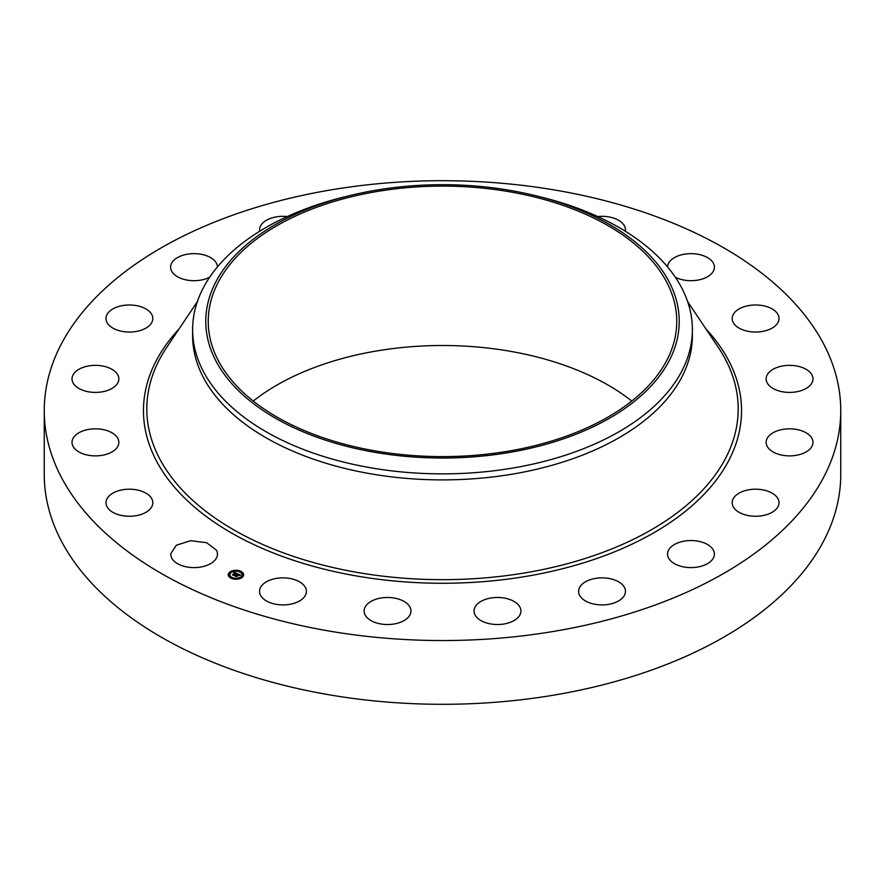<?xml version="1.0" encoding="UTF-8"?>
<svg xmlns="http://www.w3.org/2000/svg" width="885" height="885" viewBox="0 0 885 885"><rect width="100%" height="100%" fill="white"/><g stroke="black" fill="none" stroke-linecap="round" stroke-linejoin="round"><path stroke-width="1.33" d="M216.504 550.271A23.43 13.529 180 0 1 217.456 554.076A23.43 13.529 180 0 1 197.355 567.462A23.43 13.529 180 0 1 171.546 557.882L170.595 554.076L176.325 545.215L190.695 540.691L206.692 542.704L216.504 550.271M840.75 410.618L840.75 474.382A398.25 229.923 180 0 1 554.618 695.002A398.25 229.923 180 0 1 44.25 474.382L44.25 410.618A398.25 229.923 180 0 1 330.382 189.998A398.25 229.923 180 0 1 840.75 410.618A398.25 229.923 180 0 1 554.618 631.248A398.25 229.923 180 0 1 44.25 410.618M152.817 503.111A23.43 13.529 180 0 1 129.066 516.254A23.43 13.529 180 0 1 105.979 502.724A23.43 13.529 180 0 1 105.99 502.337A23.43 13.529 180 0 1 129.741 489.206A23.43 13.529 180 0 1 152.828 502.724A23.43 13.529 180 0 1 152.817 503.111M117.495 446.903A23.43 13.529 180 0 1 91.432 455.687A23.43 13.529 180 0 1 72.006 442.356A23.43 13.529 180 0 1 73.366 437.809A23.43 13.529 180 0 1 99.43 429.026A23.43 13.529 180 0 1 118.855 442.356A23.43 13.529 180 0 1 117.495 446.903M113.977 387.143A23.43 13.529 180 0 1 87.869 391.69A23.43 13.529 180 0 1 72.006 378.88A23.43 13.529 180 0 1 76.884 370.627A23.43 13.529 180 0 1 102.992 366.08A23.43 13.529 180 0 1 118.855 378.88A23.43 13.529 180 0 1 113.977 387.143M142.618 329.685A23.43 13.529 180 0 1 118.468 330.481A23.43 13.529 180 0 1 105.979 318.512A23.43 13.529 180 0 1 116.178 307.349A23.43 13.529 180 0 1 140.339 306.553A23.43 13.529 180 0 1 152.828 318.512A23.43 13.529 180 0 1 142.618 329.685M209.656 277.237A23.43 13.529 180 0 1 200.618 280.147A23.43 13.529 180 0 1 170.595 267.159A23.43 13.529 180 0 1 187.432 254.183A23.43 13.529 180 0 1 217.445 266.905M259.67 231.262A23.43 13.529 180 0 1 259.537 229.857A23.43 13.529 180 0 1 283.642 216.338A23.43 13.529 180 0 1 287.249 216.559M597.751 216.559A23.43 13.529 180 0 1 621.37 222.223A23.43 13.529 180 0 1 625.463 229.857A23.43 13.529 180 0 1 625.33 231.262M667.556 266.905A23.43 13.529 180 0 1 687.866 253.763A23.43 13.529 180 0 1 713.454 263.354A23.43 13.529 180 0 1 714.405 267.159A23.43 13.529 180 0 1 700.533 279.516A23.43 13.529 180 0 1 675.343 277.237M732.183 318.124A23.43 13.529 180 0 1 755.934 304.993A23.43 13.529 180 0 1 779.021 318.512A23.43 13.529 180 0 1 779.01 318.91A23.43 13.529 180 0 1 755.259 332.041A23.43 13.529 180 0 1 732.172 318.512A23.43 13.529 180 0 1 732.183 318.124M767.505 374.333A23.43 13.529 180 0 1 793.568 365.56A23.43 13.529 180 0 1 812.994 378.88A23.43 13.529 180 0 1 811.633 383.426A23.43 13.529 180 0 1 785.57 392.21A23.43 13.529 180 0 1 766.144 378.88A23.43 13.529 180 0 1 767.505 374.333M771.023 434.092A23.43 13.529 180 0 1 797.131 429.557A23.43 13.529 180 0 1 812.994 442.356A23.43 13.529 180 0 1 808.116 450.62A23.43 13.529 180 0 1 782.008 455.155A23.43 13.529 180 0 1 766.144 442.356A23.43 13.529 180 0 1 771.023 434.092M742.382 491.562A23.43 13.529 180 0 1 766.532 490.766A23.43 13.529 180 0 1 779.021 502.724A23.43 13.529 180 0 1 768.822 513.886A23.43 13.529 180 0 1 744.661 514.683A23.43 13.529 180 0 1 732.172 502.724A23.43 13.529 180 0 1 742.382 491.562M684.382 541.1A23.43 13.529 180 0 1 714.405 554.076A23.43 13.529 180 0 1 697.568 567.053A23.43 13.529 180 0 1 667.544 554.076A23.43 13.529 180 0 1 684.382 541.1M602.707 577.861A23.43 13.529 180 0 1 625.463 591.39A23.43 13.529 180 0 1 601.357 604.909A23.43 13.529 180 0 1 578.602 591.39A23.43 13.529 180 0 1 602.707 577.861M505.346 598.26A23.43 13.529 180 0 1 520.9 611.004A23.43 13.529 180 0 1 489.593 623.737A23.43 13.529 180 0 1 474.039 611.004A23.43 13.529 180 0 1 505.346 598.26M401.834 600.295A23.43 13.529 180 0 1 410.961 611.004A23.43 13.529 180 0 1 397.863 623.14A23.43 13.529 180 0 1 373.216 621.712A23.43 13.529 180 0 1 364.1 611.004A23.43 13.529 180 0 1 377.198 598.857A23.43 13.529 180 0 1 401.834 600.295M302.305 583.757A23.43 13.529 180 0 1 306.398 591.39A23.43 13.529 180 0 1 289.882 604.311A23.43 13.529 180 0 1 263.63 599.012A23.43 13.529 180 0 1 259.537 591.39A23.43 13.529 180 0 1 276.054 578.458A23.43 13.529 180 0 1 302.305 583.757M229.702 572.13A7.733 4.458 180 0 1 238.342 570.504A7.733 4.458 180 0 1 243.685 574.752A7.733 4.458 180 0 1 242.213 577.374A7.733 4.458 180 0 1 233.563 579A7.733 4.458 180 0 1 228.219 574.752A7.733 4.458 180 0 1 229.702 572.13M229.901 572.352A7.733 4.458 0 0 0 229.702 572.506L228.23 574.94M243.674 574.94A7.733 4.458 0 0 0 240.488 571.522L239.547 571.522L240.399 571.743M239.835 571.279A7.733 4.458 0 0 0 235.288 570.692M234.414 570.759A7.733 4.458 0 0 0 230.2 572.153M253.232 401.06A234.259 135.25 180 0 1 376.545 350.98A234.259 135.25 180 0 1 631.768 401.06M692.38 329.596L692.38 335.625A249.88 144.266 180 0 1 512.846 474.061A249.88 144.266 180 0 1 192.62 335.625L192.62 329.596A249.88 144.266 0 0 0 512.846 468.032A249.88 144.266 180 0 0 682.28 370.218A249.88 144.266 0 0 0 692.38 329.596A249.88 144.266 0 0 0 539.54 196.658L534.44 195.419A236.726 136.666 0 0 0 350.56 195.419A236.726 136.666 0 0 0 215.354 282.879A236.726 136.666 0 0 0 375.848 452.5A236.726 136.666 0 0 0 669.646 359.841A236.726 136.666 0 0 0 534.44 195.419M229.868 574.94A6.095 3.518 0 0 0 229.868 575.139A6.095 3.518 0 0 0 231.815 577.717M232.069 578.613L232.357 577.982L231.427 577.982L232.357 577.982A6.095 3.518 0 0 0 236.583 578.635M237.434 578.547A6.095 3.518 0 0 0 240.886 577.197A6.095 3.518 0 0 0 241.096 577.02M241.218 576.898A6.095 3.518 0 0 0 242.048 575.139A6.095 3.518 0 0 0 242.036 574.94M242.401 574.354L243.154 574.354M229.989 572.562L230.686 572.982M228.75 575.604L229.503 575.604M508.455 451.14A234.259 135.25 180 0 1 208.24 321.355A234.259 135.25 180 0 1 376.545 191.58A234.259 135.25 180 0 1 676.76 321.355A234.259 135.25 180 0 1 508.455 451.14M192.62 329.596A249.88 144.266 0 0 1 202.72 288.986A249.88 144.266 180 0 1 345.46 196.658L350.56 195.419M240.886 576.821A6.095 3.518 180 0 1 234.071 578.093A6.095 3.518 180 0 1 229.868 574.752A6.095 3.518 180 0 1 231.029 572.683A6.095 3.518 180 0 1 237.833 571.411A6.095 3.518 180 0 1 242.048 574.752A6.095 3.518 180 0 1 240.886 576.821M241.926 577.252L241.074 577.097L241.926 577.584M243.154 574.288L242.313 574.133L243.154 574.288M237.412 578.856L236.572 578.69L237.412 578.856M229.989 572.252L230.83 572.407L229.989 572.252M234.492 570.648L235.344 570.814L234.492 570.648M228.75 575.217L229.602 575.372L228.75 575.217M237.313 573.668L236.317 573.989L235.786 573.248L233.706 575.25L232.456 574.73L235.045 573.126L233.872 573.082L235.189 573.015L233.806 572.971L234.016 572.318L237.313 573.668M237.357 573.845L236.328 574.1L237.324 573.79M236.328 573.779L235.808 573.458L233.872 575.515L232.467 574.929L233.773 575.416L235.775 573.369L236.328 573.723M237.567 573.779L240.399 574.962L239.359 575.25L238.319 574.288L237.39 575.029L239.293 574.951L238.386 574.52L237.623 575.128L238.806 575.217L237.976 575.881L237.224 575.161L236.317 576.312L234.968 575.748L237.567 573.779M240.488 575.15L239.359 575.383L240.477 575.106M238.939 575.361L238.043 575.991L238.939 575.361M237.855 575.626L236.483 576.611L234.901 575.947L236.383 576.511L237.822 575.549M235.045 573.126L233.153 575.018M236.527 575.051L235.731 576.069M236.671 574.752L236.583 575.394M237.678 574.133L236.837 575.184M705.92 328.91A299.03 172.641 180 0 1 526.686 576.279A299.03 172.641 180 0 1 210.276 519.395A299.03 172.641 180 0 1 179.08 328.91M687.634 301.619L718.288 347.374A295.69 170.716 180 0 1 525.745 572.761A295.69 170.716 180 0 1 224.856 524.517A295.69 170.716 180 0 1 166.712 347.374L197.366 301.619"/></g></svg>
